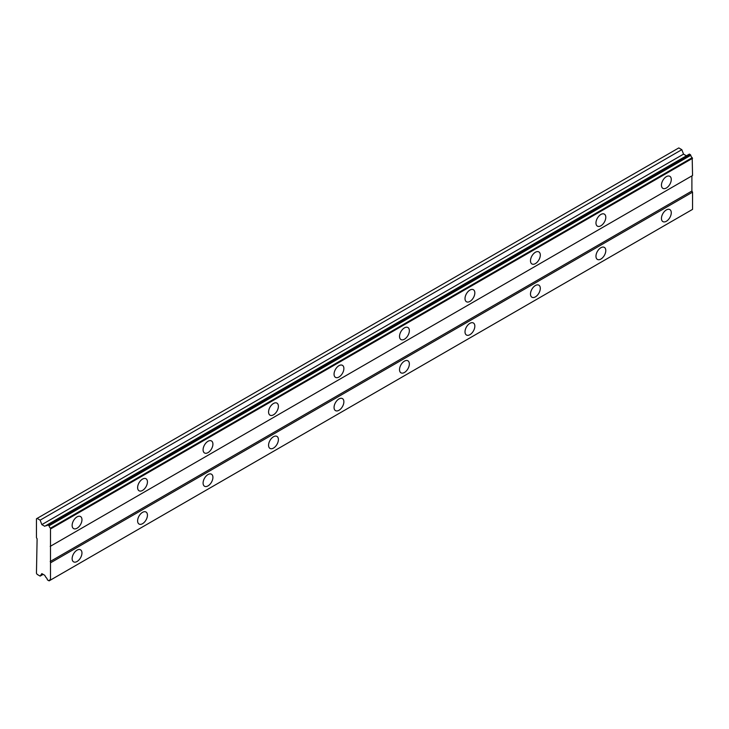 <?xml version="1.0" encoding="UTF-8"?>
<svg xmlns="http://www.w3.org/2000/svg" width="729" height="729" viewBox="0 0 729 729"><rect width="100%" height="100%" fill="white"/><g stroke="black" fill="none" stroke-linecap="round" stroke-linejoin="round"><path stroke-width="1.09" d="M666.361 188A6.944 4.01 120 0 0 670.899 181.876A6.944 4.01 120 0 0 669.833 176.318A6.944 4.01 120 0 0 666.361 176.655A6.944 4.01 120 0 0 661.823 182.779A6.944 4.01 120 0 0 662.889 188.346A6.944 4.01 120 0 0 666.361 188M77.046 528.233A6.944 4.01 120 0 0 81.584 522.119A6.944 4.01 120 0 0 80.518 516.551A6.944 4.01 120 0 0 77.046 516.897A6.944 4.01 120 0 0 72.508 523.012A6.944 4.01 120 0 0 73.574 528.58A6.944 4.01 120 0 0 77.046 528.233M142.529 490.435A6.944 4.01 120 0 0 147.067 484.311A6.944 4.01 120 0 0 146 478.743A6.944 4.01 120 0 0 142.529 479.09A6.944 4.01 120 0 0 137.991 485.213A6.944 4.01 120 0 0 139.057 490.772A6.944 4.01 120 0 0 142.529 490.435M208.002 452.627A6.944 4.01 120 0 0 212.54 446.503A6.944 4.01 120 0 0 211.474 440.945A6.944 4.01 120 0 0 208.002 441.282A6.944 4.01 120 0 0 203.464 447.406A6.944 4.01 120 0 0 204.53 452.973A6.944 4.01 120 0 0 208.002 452.627M273.484 414.819A6.944 4.01 120 0 0 278.022 408.705A6.944 4.01 120 0 0 276.956 403.137A6.944 4.01 120 0 0 273.484 403.483A6.944 4.01 120 0 0 268.946 409.598A6.944 4.01 120 0 0 270.012 415.166A6.944 4.01 120 0 0 273.484 414.819M338.967 377.021A6.944 4.01 120 0 0 343.505 370.897A6.944 4.01 120 0 0 342.439 365.329A6.944 4.01 120 0 0 338.967 365.676A6.944 4.01 120 0 0 334.429 371.799A6.944 4.01 120 0 0 335.495 377.367A6.944 4.01 120 0 0 338.967 377.021M404.44 339.213A6.944 4.01 120 0 0 408.978 333.098A6.944 4.01 120 0 0 407.912 327.531A6.944 4.01 120 0 0 404.44 327.877A6.944 4.01 120 0 0 399.902 333.991A6.944 4.01 120 0 0 400.968 339.559A6.944 4.01 120 0 0 404.44 339.213M469.923 301.414A6.944 4.01 120 0 0 474.461 295.291A6.944 4.01 120 0 0 473.394 289.723A6.944 4.01 120 0 0 469.923 290.069A6.944 4.01 120 0 0 465.384 296.193A6.944 4.01 120 0 0 466.451 301.751A6.944 4.01 120 0 0 469.923 301.414M535.396 263.606A6.944 4.01 120 0 0 539.934 257.483A6.944 4.01 120 0 0 538.877 251.924A6.944 4.01 120 0 0 535.396 252.261A6.944 4.01 120 0 0 530.867 258.385A6.944 4.01 120 0 0 531.924 263.953A6.944 4.01 120 0 0 535.396 263.606M600.878 225.799A6.944 4.01 120 0 0 605.416 219.684A6.944 4.01 120 0 0 604.35 214.116A6.944 4.01 120 0 0 600.878 214.463A6.944 4.01 120 0 0 596.34 220.577A6.944 4.01 120 0 0 597.406 226.145A6.944 4.01 120 0 0 600.878 225.799M666.361 221.27A6.944 4.01 120 0 0 670.899 215.146A6.944 4.01 120 0 0 669.833 209.578A6.944 4.01 120 0 0 666.361 209.925A6.944 4.01 120 0 0 661.823 216.048A6.944 4.01 120 0 0 662.889 221.607A6.944 4.01 120 0 0 666.361 221.27M77.046 561.503A6.944 4.01 120 0 0 81.584 555.38A6.944 4.01 120 0 0 80.518 549.821A6.944 4.01 120 0 0 77.046 550.158A6.944 4.01 120 0 0 72.508 556.282A6.944 4.01 120 0 0 73.574 561.849A6.944 4.01 120 0 0 77.046 561.503M142.529 523.695A6.944 4.01 120 0 0 147.067 517.581A6.944 4.01 120 0 0 146 512.013A6.944 4.01 120 0 0 142.529 512.359A6.944 4.01 120 0 0 137.991 518.474A6.944 4.01 120 0 0 139.057 524.042A6.944 4.01 120 0 0 142.529 523.695M208.002 485.897A6.944 4.01 120 0 0 212.54 479.773A6.944 4.01 120 0 0 211.474 474.205A6.944 4.01 120 0 0 208.002 474.552A6.944 4.01 120 0 0 203.464 480.675A6.944 4.01 120 0 0 204.53 486.243A6.944 4.01 120 0 0 208.002 485.897M273.484 448.089A6.944 4.01 120 0 0 278.022 441.974A6.944 4.01 120 0 0 276.956 436.407A6.944 4.01 120 0 0 273.484 436.753A6.944 4.01 120 0 0 268.946 442.868A6.944 4.01 120 0 0 270.012 448.435A6.944 4.01 120 0 0 273.484 448.089M338.967 410.29A6.944 4.01 120 0 0 343.505 404.167A6.944 4.01 120 0 0 342.439 398.599A6.944 4.01 120 0 0 338.967 398.945A6.944 4.01 120 0 0 334.429 405.069A6.944 4.01 120 0 0 335.495 410.627A6.944 4.01 120 0 0 338.967 410.29M404.44 372.483A6.944 4.01 120 0 0 408.978 366.359A6.944 4.01 120 0 0 407.912 360.8A6.944 4.01 120 0 0 404.44 361.137A6.944 4.01 120 0 0 399.902 367.261A6.944 4.01 120 0 0 400.968 372.829A6.944 4.01 120 0 0 404.44 372.483M469.923 334.675A6.944 4.01 120 0 0 474.461 328.56A6.944 4.01 120 0 0 473.394 322.993A6.944 4.01 120 0 0 469.923 323.339A6.944 4.01 120 0 0 465.384 329.453A6.944 4.01 120 0 0 466.451 335.021A6.944 4.01 120 0 0 469.923 334.675M535.396 296.876A6.944 4.01 120 0 0 539.934 290.753A6.944 4.01 120 0 0 538.877 285.185A6.944 4.01 120 0 0 535.396 285.531A6.944 4.01 120 0 0 530.867 291.655A6.944 4.01 120 0 0 531.924 297.222A6.944 4.01 120 0 0 535.396 296.876M600.878 259.068A6.944 4.01 120 0 0 605.416 252.954A6.944 4.01 120 0 0 604.35 247.386A6.944 4.01 120 0 0 600.878 247.732A6.944 4.01 120 0 0 596.34 253.847A6.944 4.01 120 0 0 597.406 259.415A6.944 4.01 120 0 0 600.878 259.068M36.45 518.784L36.45 537.683L37.106 538.822L36.45 573.222L37.106 574.352L40.131 576.101L41.845 573.614L44.724 575.281L45.982 577.45A2.205 1.276 60 0 1 47.367 579.856L49.107 580.867A2.205 1.276 60 0 1 49.554 580.029A2.205 1.276 60 0 1 50.501 580.056L50.501 528.17A2.205 1.276 60 0 1 49.107 525.755L47.367 524.762A2.205 1.276 60 0 1 46.92 525.582A2.205 1.276 60 0 1 45.982 525.563L44.724 526.283L41.845 524.616L40.131 520.151L37.106 518.401L36.45 518.784M47.74 524.543L689.434 154.065L690.8 155.277A2.205 1.276 -120 0 0 692.195 157.692L692.55 175.525L50.857 546.003M50.857 579.856L692.55 209.378L692.55 192.155L691.894 191.025L691.894 175.899L50.201 546.376M692.195 209.578L50.501 580.056M690.8 210.38L49.107 580.867M686.417 155.806L683.538 154.138L681.825 149.673L678.799 147.923L37.106 518.401M50.857 528.789L692.55 158.311M691.894 191.025L50.201 561.503M50.857 562.633L692.55 192.155M43.148 574.361L40.131 576.101M681.825 149.673L40.131 520.151M683.538 154.138L41.845 524.616M50.501 528.17L692.195 157.692M47.367 524.762L45.982 525.563M49.107 525.755L690.8 155.277M48.743 525.126L690.436 154.648"/></g></svg>
